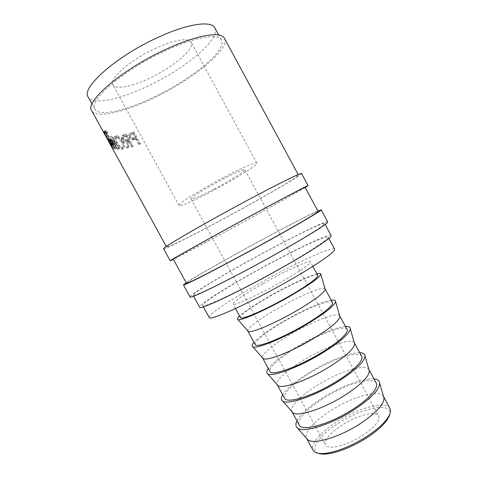 <?xml version="1.0" encoding="UTF-8"?>
<svg xmlns="http://www.w3.org/2000/svg" width="478" height="478" viewBox="0 0 478 478"><rect width="100%" height="100%" fill="white"/><g stroke="black" fill="none" stroke-linecap="round" stroke-linejoin="round"><path stroke-width="0.36" stroke-dasharray="2.39 1.79" d="M318.563 453.359C308.465 450.019 319.794 434.61 339.165 422.743C362.814 407.489 393.036 401.634 389.582 414.641M389.952 408.367C386.057 400.445 359.074 407.62 337.934 421.088C321.252 431.389 309.672 444.373 313.09 450.276M305.197 187.543C294.962 193.668 259.65 213.23 227.618 230.593L173.389 259.411M301.546 173.544C302.353 174.942 260.056 199.26 221.744 219.832C191.427 236.162 164.157 249.886 163.596 248.757M327.693 221.864C326.623 219.784 283.125 241.683 245.208 262.816C215.154 279.493 189.121 295.338 190.047 296.904M317.846 210.918C306.912 215.709 271.223 234.501 239.353 252.085C215.381 265.296 193.632 277.772 186.181 282.707M154.525 48.822C173.251 39.865 188.995 37.35 191.158 42.195C195.078 48.672 173.58 66.842 150.576 77.717C132.681 86.446 115.652 90.025 112.987 84.815C108.643 79.211 129.675 60.371 154.525 48.822M224.403 177.105C242.639 167.509 256.471 161.642 256.811 163.123C258.12 164.791 234.794 179.298 212.411 191.039C194.916 200.288 179.704 207.004 179.071 205.51C177.165 204.339 200.306 189.688 224.403 177.105M383.499 396.471L383.493 396.471C379.849 389.008 353.039 396.531 331.84 409.921C315.116 420.174 303.363 432.853 306.589 438.398L306.589 438.398M373.957 378.899C363.919 377.698 342.045 385.818 324.09 396.925C310.132 405.613 301.098 413.595 296.987 420.861M376.228 383.087C372.864 376.144 346.251 384.067 324.986 397.361C308.22 407.555 296.27 419.899 299.276 425.044M368.902 369.596C365.616 363.334 339.344 371.657 318.127 384.784C301.427 394.858 289.31 406.772 291.903 411.582M359.749 352.722C350.129 352.322 328.476 360.908 310.419 371.866C296.372 380.44 287.129 388.064 282.683 394.744M361.673 356.271C358.87 350.368 332.658 359.086 311.256 372.195C294.4 382.275 282.056 393.938 284.619 398.282M354.288 342.684C351.348 337.623 325.62 346.723 304.378 359.587C287.708 369.482 275.244 380.643 277.204 384.718M345.504 326.492C336.309 326.886 314.882 335.938 296.713 346.753C282.582 355.208 273.129 362.473 268.343 368.556M347.076 329.39C344.847 324.532 319.029 334.05 297.489 346.968C280.55 356.935 267.805 367.911 269.927 371.448M339.649 315.743C337.062 311.865 311.853 321.724 290.6 334.331C273.954 344.046 261.149 354.467 262.482 357.819M331.224 300.19C322.459 301.391 301.254 310.909 282.976 321.58C268.761 329.91 259.088 336.823 253.973 342.308M332.449 302.437C330.782 298.631 305.37 308.955 283.693 321.682C266.664 331.535 253.519 341.824 255.204 344.554M324.992 288.766C322.74 286.065 298.057 296.665 276.786 309.021C260.169 318.551 247.036 328.249 247.753 330.878M316.914 273.828C308.573 275.836 287.589 285.82 269.21 296.348C254.905 304.558 245.023 311.106 239.568 315.994M317.78 275.424C316.693 272.669 291.676 283.801 269.867 296.342C252.743 306.075 239.203 315.677 240.44 317.589M262.942 283.645C245.776 293.325 232.033 302.58 233.043 304.08C233.115 306.506 257.953 295.231 281.44 281.805C299.282 271.695 311.566 263.127 310.431 261.89C309.63 259.668 284.816 271.205 262.942 283.645M334.618 249.128C332.903 245.632 292.685 264.471 258.072 284.129C230.671 299.557 207.673 314.894 209.215 317.5M252.181 273.326C224.714 288.682 201.435 303.53 202.642 305.532C202.057 308.872 242.017 290.032 280.974 267.979C310.222 251.518 329.706 238.516 328.117 237.118C326.827 234.405 286.884 253.8 252.181 273.326M155.541 96.293C127.076 110.346 99.143 117.194 94.847 109.175C87.994 101.163 122.237 70.977 163.279 51.785C193.877 37.099 218.434 32.982 221.463 40.146C227.152 50.345 191.768 78.9 155.541 96.293M214.837 27.903C220.967 38.921 185.864 68.043 149.542 85.305C121.018 99.275 92.792 105.626 88.149 96.98M362.031 435.805C374.674 427.29 380.225 420.652 378.684 415.896C376.078 410.411 357.365 415.245 342.589 424.697C329.91 433.008 324.221 439.736 325.524 444.881C327.681 450.246 346.556 445.819 362.031 435.805M214.072 189.109C229.739 180.893 245.847 170.849 244.873 169.756C243.511 169.176 236.007 172.421 222.36 179.477C205.875 188.099 189.856 198.215 191.11 199.069C192.867 199.487 200.521 196.165 214.072 189.109M331.158 235.517C329.748 232.69 287.881 253.029 251.619 273.434C222.891 289.489 198.394 305.101 199.643 307.217M245.74 262.667C216.946 278.644 192.156 293.749 193.058 295.225C192.007 298.021 233.533 277.569 274.599 254.571C305.376 237.411 326.026 224.391 324.646 223.483C323.684 221.475 282.104 242.4 245.74 262.667M186.468 283.221C185.918 282.379 211.001 267.782 239.86 251.894C276.314 231.758 317.607 210.254 318.127 211.437M305.066 187.304C305.436 187.776 264.722 210.445 228.078 230.306C199.093 246.033 173.412 259.614 173.257 259.172M135.119 139.474L135.806 139.247L138.805 144.726L139.672 144.428L133.177 132.573L129.227 134.013C128.331 134.808 128.301 135.985 129.126 137.55C130.034 139.146 131.193 139.976 132.615 140.036L135.119 139.474L135.973 138.775L133.954 139.289L133.033 140.006M126.831 148.186L127.698 147.983L127.674 141.667L128.295 141.506L131.336 147.051L132.107 146.83L125.535 134.832L121.998 135.871C121.191 136.529 121.215 137.664 122.063 139.283C123.234 141.231 124.543 142.145 125.977 142.032L126.736 141.906L126.831 148.186L127.955 147.409L127.787 141.147L125.977 142.032M115.073 136.499C113.143 136.977 113.22 139.206 115.312 143.179C117.343 146.788 119.452 148.861 121.633 149.411L122.099 149.399C124.107 148.712 124.19 146.388 122.35 142.414C120.157 138.859 117.845 136.881 115.419 136.487L116.315 135.68C114.433 136.152 114.541 138.381 116.638 142.354C118.681 145.981 120.767 148.066 122.9 148.604L123.342 148.598C125.296 147.917 125.35 145.593 123.503 141.631C121.304 138.058 119.022 136.075 116.644 135.674L116.315 135.68M115.246 149.196L108.805 139.713L113.22 148.556L106.672 136.075L113.973 146.937L110.34 136.923L117.869 149.393L117.391 149.387L111.972 140.383L115.246 149.196L116.674 148.371L113.346 139.552L111.972 140.383M110.508 144.284L104.879 134.623M107.777 139.899L105.441 135.674M110.412 144.326L108.339 140.962M110.502 144.487L111.213 146.16M111.004 145.192L112.671 148.216L111.786 147.236M245.662 201.411C204.058 223.674 163.996 247.03 166.643 247.126C167.151 248.213 193.13 235.146 222.174 219.498C258.921 199.774 299.348 176.525 298.523 175.217C298.732 173.956 276.786 184.705 245.662 201.411M224.427 38.324C230.36 49.091 193.237 78.972 155.392 97.159C125.624 111.864 96.257 119.112 91.716 110.681M369.327 371.065L368.956 369.685M106.391 133.619L107.968 132.896C107.018 131.826 106.504 131.575 106.427 132.131L106.427 132.304C106.666 133.637 107.687 135.913 109.486 139.128C111.308 142.516 112.318 143.866 112.509 143.173L111.679 139.654L112.234 140.12L113.244 144.511C113.178 145.109 112.754 144.792 111.96 143.555L109.504 139.301C107.317 135.435 106.044 132.675 105.692 131.02L105.698 130.769C105.793 130.07 106.445 130.41 107.652 131.773L107.968 132.896M104.855 132.878L106.427 132.131M107.932 139.911L109.486 139.128M111.511 143.651L112.509 143.173M110.107 140.383L111.679 139.654M110.663 140.843L112.234 140.12M109.038 141.823L110.549 141.016L113.25 145.927L112.479 144.858L111.673 145.276L113.244 144.511M111.535 143.764L111.96 143.555M108.01 140.06L109.504 139.301M104.12 131.516L105.698 130.769M106.074 132.49L107.652 131.773M104.574 134.067L106.122 133.278L106.851 134.605L105.303 135.394M106.158 136.583L107.669 135.77L106.851 134.605M107.669 135.77L109.832 139.701L109.032 138.572L109.755 139.899L108.207 140.693M108.321 140.514L109.832 139.701M107.484 139.367L109.032 138.572M110.549 141.016L109.755 139.899M111.738 146.74L113.25 145.927M110.938 145.653L111.284 145.479M112.479 144.858L113.208 146.184L111.661 146.979M112.671 148.216L114.17 147.403L113.208 146.184M114.17 147.403L106.122 133.278M105.662 135.459L107.168 134.647M116.674 148.371L115.162 149.184M113.495 148.688L114.971 147.869L110.275 138.889L108.805 139.713M110.275 138.889L116.59 148.359M114.971 147.869L113.22 148.556M117.869 149.393L119.219 148.574L111.709 136.099L115.395 146.113L108.189 135.274L106.672 136.075M108.148 135.256L114.708 147.738M108.189 135.274L106.719 136.099M115.395 146.113L113.973 146.937M111.643 136.093L110.275 136.917M111.709 136.099L110.34 136.923M119.219 148.574L117.391 149.387M113.346 139.552L118.759 148.568M115.312 143.179L116.638 142.354M122.099 149.399L123.342 148.598M122.35 142.414L123.503 141.631M122.84 141.745C124.334 144.953 124.28 146.818 122.679 147.332L122.32 147.344C120.564 146.979 118.837 145.312 117.14 142.342C115.497 139.14 115.443 137.341 116.979 136.947L117.253 136.941C119.177 137.234 121.042 138.835 122.84 141.745L121.675 142.54C123.163 145.742 123.079 147.612 121.43 148.138L121.059 148.15C119.267 147.786 117.522 146.125 115.825 143.161C114.188 139.964 114.158 138.16 115.736 137.76L116.023 137.748C117.988 138.04 119.876 139.636 121.675 142.54M122.679 147.332L121.43 148.138M117.14 142.342L115.825 143.161M116.979 136.947L115.736 137.76M132.107 146.83L133.111 146.095L126.527 134.079L123.073 135.095C122.296 135.746 122.332 136.881 123.181 138.501C124.358 140.454 125.648 141.374 127.058 141.261M121.998 135.871L123.073 135.095M122.063 139.283L123.181 138.501M126.736 141.906L127.787 141.147M127.698 147.983L128.803 147.218L127.955 147.409M128.803 147.218L128.702 140.914L127.674 141.667M128.295 141.506L129.311 140.753L128.702 140.914M129.311 140.753L132.352 146.304L131.336 147.051M133.111 146.095L132.352 146.304M125.535 134.832L126.527 134.079M127.124 139.923L126.383 140.048L123.874 138.357C123.246 136.762 123.581 135.943 124.872 135.895L126.437 135.513L128.636 139.522L125.302 140.813L122.768 139.134L123.874 138.357M126.437 135.513L125.427 136.266L127.62 140.275L126.073 140.687M127.62 140.275L128.636 139.522M125.427 136.266L123.826 136.66L124.872 135.895M122.768 139.134C122.153 137.544 122.505 136.72 123.826 136.66M139.672 144.428L140.496 143.753L133.995 131.88L130.136 133.284C129.269 134.073 129.251 135.244 130.076 136.81C130.984 138.411 132.137 139.247 133.523 139.319L133.954 139.289M129.227 134.013L130.136 133.284M129.126 137.55L130.076 136.81M132.615 140.036L133.523 139.319M135.806 139.247L136.648 138.554L135.973 138.775M136.648 138.554L139.654 144.039L138.805 144.726M140.496 143.753L139.654 144.039M133.177 132.573L133.995 131.88M134.36 137.891L133.476 138.1L130.876 136.589C130.273 134.999 130.679 134.103 132.095 133.912L133.81 133.374L135.979 137.335L132.561 138.817L129.944 137.317L130.876 136.589M133.81 133.374L132.968 134.073L135.137 138.034L133.482 138.596M135.137 138.034L135.979 137.335M132.968 134.073L131.217 134.629L132.095 133.912M129.944 137.317C129.347 135.728 129.771 134.832 131.217 134.629M123.802 135.268L124.83 134.503M131.277 133.183L132.137 132.472M256.811 163.123L191.158 42.195M235.487 308.549L233.043 304.08M203.365 306.846L202.642 305.532M94.847 109.175L92.033 104.055M244.873 169.756L378.684 415.896M193.578 296.175L193.058 295.225M166.643 247.126L166.284 246.469M298.523 175.217L298.164 174.56M325.165 224.433L324.646 223.483M191.11 199.069L325.524 444.881M221.463 40.146L218.679 35.002M328.834 238.438L328.117 237.118M312.863 266.365L310.431 261.89M179.071 205.51L112.987 84.815M106.427 132.304L104.849 133.057M112.521 142.934L111.464 143.442M113.268 144.237L111.697 144.983M105.692 131.02L104.945 131.378M113.34 146.465L112.617 145.145M109.898 140.197L109.175 138.877M107 134.91L106.271 133.589M122.9 148.604L121.633 149.411M116.644 135.674L115.419 136.487M122.32 147.344L121.059 148.15M117.253 136.941L116.023 137.748M125.308 140.813L126.383 140.048M132.561 138.817L133.476 138.1"/><path stroke-width="0.72" d="M389.582 414.641C389.014 417.031 387.389 419.809 384.7 422.976C380.369 427.989 374.202 433.062 366.214 438.195C352.316 446.763 339.649 451.955 328.213 453.771C324.096 454.315 320.881 454.178 318.563 453.359M383.989 398.186C383.762 404.866 375.469 413.601 359.109 424.386C338.394 437.657 313.204 444.827 307.766 439.742L306.589 438.404L313.09 450.276C314.733 453.15 319.167 454.142 326.39 453.24C338.281 451.34 351.473 445.92 365.975 436.988C374.31 431.634 380.727 426.358 385.238 421.154C389.911 415.567 391.482 411.307 389.952 408.367L383.499 396.471L383.989 398.186L379.723 383.236C379.496 380.745 377.572 379.299 373.957 378.899M173.389 259.411L170.222 260.815C167.832 261.496 210.123 237.823 253.609 214.287C286.107 196.673 308.627 184.89 308.095 185.643L305.197 187.543M170.222 260.815L163.596 248.757C160.787 248.685 202.696 224.248 246.325 200.903C278.913 183.409 301.773 172.223 301.546 173.544L308.095 185.643M186.181 282.707L183.444 284.888L190.047 296.904C188.906 299.849 232.35 278.459 275.412 254.344C307.635 236.371 329.139 222.808 327.693 221.864L321.168 209.8L317.846 210.918M183.444 284.888C181.891 287.081 224.947 264.932 268.152 241.008C300.465 223.154 322.309 210.183 321.168 209.8M296.987 420.861C295.362 424.117 295.535 426.519 297.507 428.061C302.98 433.14 330.029 425.05 352.543 410.775C370.307 399.196 379.365 390.018 379.723 383.236M291.903 411.582L299.276 425.044C301.743 431.825 328.637 424.655 351.39 410.214C368.753 399.477 379.156 387.634 376.228 383.087L368.902 369.596M291.95 411.672L292.906 412.723C297.68 417.073 322.65 409.18 343.658 396.023C360.298 385.328 368.855 377.005 369.327 371.065L365.037 356.05C364.911 353.947 363.149 352.842 359.749 352.722M282.683 394.744C280.939 397.66 280.915 399.745 282.618 400.988C287.368 405.272 314.16 396.382 336.996 382.233C355.064 370.749 364.415 362.025 365.037 356.05M277.204 384.718L284.619 398.282C286.561 404.101 313.006 396.029 335.915 381.808C353.385 371.209 364.2 360.089 361.673 356.271L354.288 342.684M277.276 384.874L278.035 385.668C282.134 389.265 306.864 380.625 328.165 367.582C345.092 356.982 353.917 349.089 354.64 343.909L354.377 342.84M268.343 368.556C266.485 371.149 266.27 372.924 267.71 373.88C271.725 377.351 298.254 367.636 321.407 353.612C339.786 342.236 349.43 333.979 350.326 328.84C350.296 327.113 348.689 326.331 345.504 326.492M262.482 357.819L269.927 371.448C271.337 376.305 297.328 367.325 320.403 353.332C337.976 342.869 349.209 332.473 347.076 329.39L339.649 315.743M262.571 358.01L263.151 358.578C266.557 361.41 291.036 351.993 312.63 339.063C329.85 328.565 338.95 321.114 339.93 316.717L339.768 315.922M253.973 342.308C252.002 344.584 251.607 346.06 252.784 346.735C256.053 349.376 282.301 338.812 305.777 324.915C324.472 313.658 334.415 305.884 335.592 301.594C335.664 300.232 334.206 299.76 331.224 300.19M247.753 330.878L255.204 344.554C256.077 348.438 281.608 338.544 304.85 324.777C322.531 314.458 334.182 304.791 332.449 302.437L324.992 288.766M247.825 331.081L248.249 331.445C250.95 333.501 275.167 323.283 297.059 310.473C314.572 300.082 323.947 293.092 325.195 289.495L325.118 288.939M239.568 315.994C237.488 317.96 236.915 319.149 237.853 319.561C240.356 321.347 266.3 309.905 290.104 296.139C309.123 285.007 319.37 277.73 320.834 274.312C321.001 273.308 319.692 273.141 316.914 273.828M235.487 308.549L240.44 317.589C240.775 320.499 265.846 309.69 289.256 296.151C307.043 285.969 319.113 277.031 317.78 275.424L312.863 266.365M203.365 306.846L209.215 317.5C209.006 321.527 249.307 303.369 288.138 281.142C317.308 264.573 336.488 251.04 334.618 249.128L328.834 238.438M92.033 104.055L88.149 96.98C80.902 88.251 114.786 57.354 155.959 38.342C186.641 23.769 211.515 20.207 214.837 27.903L218.679 35.002M193.578 296.175L199.643 307.217C198.991 310.736 240.876 291 281.817 267.817C312.504 250.55 332.831 236.969 331.158 235.517L325.165 224.433M267.381 241.306C226.178 264.119 185.016 285.294 186.468 283.221L173.257 259.172C171.01 259.799 211.437 237.172 252.91 214.724C283.944 197.904 305.567 186.587 305.066 187.304L318.127 211.437C319.214 211.808 298.242 224.26 267.381 241.306M104.879 134.623L166.284 246.469M111.004 145.192L110.508 144.284M106.074 132.49L106.391 133.619C105.441 132.561 104.927 132.31 104.855 132.878L104.849 133.057C105.1 134.414 106.128 136.696 107.932 139.911C109.749 143.298 110.753 144.637 110.938 143.932L110.107 140.383L110.663 140.843L111.673 145.27C111.613 145.88 111.189 145.569 110.4 144.332L107.95 140.09C105.763 136.23 104.485 133.458 104.12 131.779L104.12 131.516C104.216 130.811 104.867 131.133 106.074 132.49M104.712 134.354L91.716 110.681C84.498 102.322 120.366 70.642 163.506 50.489C195.616 35.085 221.272 30.837 224.427 38.324L298.164 174.56M110.938 143.932L111.511 143.651M110.4 144.332L110.723 144.171M110.896 144.087L111.535 143.764M111.284 145.479L111.673 145.276M328.213 453.771L326.39 453.24M307.766 439.742L297.507 428.061M292.906 412.723L282.618 400.988M278.035 385.668L267.71 373.88M263.151 358.578L252.784 346.735M248.249 331.445L237.853 319.561M325.195 289.495L320.834 274.312M339.93 316.717L335.592 301.594M354.64 343.909L350.326 328.84M111.464 143.442L110.956 143.687M104.945 131.378L104.114 131.779M384.7 422.976L385.238 421.154"/></g></svg>
